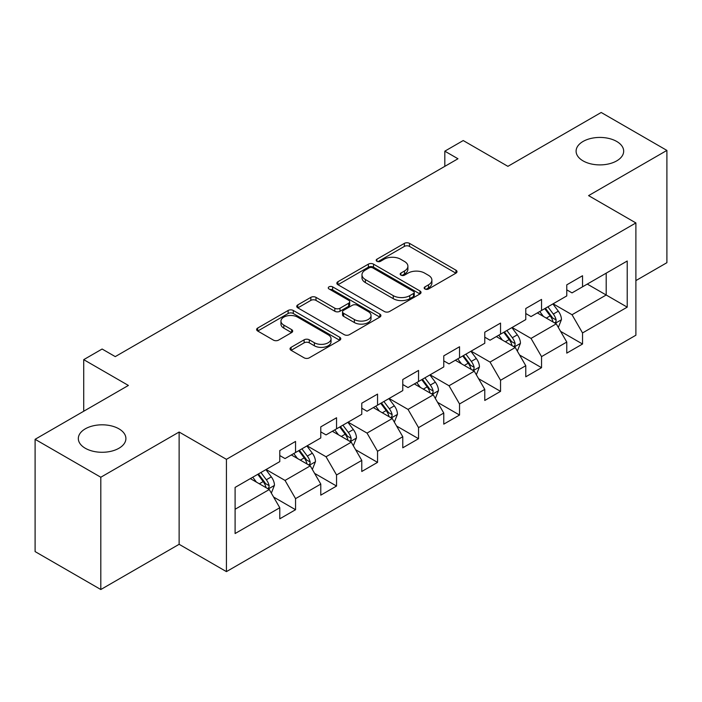 <?xml version="1.0" encoding="UTF-8"?>
<svg xmlns="http://www.w3.org/2000/svg" width="702" height="702" viewBox="0 0 702 702"><rect width="100%" height="100%" fill="white"/><g stroke="black" fill="none" stroke-linecap="round" stroke-linejoin="round"><path stroke-width="1.05" d="M424.921 288.987A2.554 1.474 0 0 0 428.536 288.987L455.949 273.157A3.65 2.106 0 0 0 457.011 271.674A3.65 2.106 0 0 0 455.949 270.182L409.512 243.375A3.65 2.106 0 0 0 404.352 243.375L376.939 259.196A2.554 1.474 0 0 0 376.193 260.24A2.554 1.474 0 0 0 376.939 261.284A2.554 1.474 0 0 0 380.554 261.284L384.099 259.231A11.671 6.739 0 0 1 400.614 259.231L404.484 261.469A11.671 6.739 0 0 1 407.897 266.233A11.671 6.739 0 0 1 404.484 270.998L400.93 273.052A2.554 1.474 0 0 0 400.184 274.087A2.554 1.474 0 0 0 400.93 275.131A2.554 1.474 0 0 0 404.545 275.131L408.09 273.087A11.671 6.739 0 0 1 424.605 273.087L428.474 275.316A11.671 6.739 0 0 1 431.888 280.089A11.671 6.739 0 0 1 428.474 284.854L424.921 286.899A2.554 1.474 0 0 0 424.175 287.943A2.554 1.474 0 0 0 424.921 288.987L424.921 286.899M118.936 428.834A23.789 13.733 0 0 0 93.015 425.86A23.789 13.733 0 0 0 78.326 438.548A23.789 13.733 0 0 0 85.293 448.262A23.789 13.733 0 0 0 111.223 451.237A23.789 13.733 0 0 0 125.904 438.548A23.789 13.733 0 0 0 118.936 428.834M616.707 141.453A23.789 13.733 0 0 0 590.777 138.478A23.789 13.733 0 0 0 576.096 151.167A23.789 13.733 0 0 0 583.064 160.881A23.789 13.733 0 0 0 608.985 163.856A23.789 13.733 0 0 0 623.674 151.167A23.789 13.733 0 0 0 616.707 141.453M291.102 347.332A3.65 2.106 0 0 0 290.031 348.824A3.65 2.106 0 0 0 291.102 350.307L304.133 357.827A3.65 2.106 0 0 0 309.292 357.827L339.733 340.259A3.65 2.106 0 0 0 340.795 338.768A3.65 2.106 0 0 0 339.733 337.276L293.296 310.468A3.65 2.106 0 0 0 288.136 310.468L257.695 328.045A3.65 2.106 0 0 0 256.625 329.536A3.65 2.106 0 0 0 257.695 331.019L273.429 340.11A3.65 2.106 0 0 0 278.589 340.11L291.62 332.581A3.65 2.106 0 0 0 292.69 331.098A3.65 2.106 0 0 0 291.62 329.607L283.819 325.105A9.758 5.634 0 0 1 280.958 321.121A9.758 5.634 0 0 1 286.978 315.909A9.758 5.634 0 0 1 297.613 317.137L328.185 334.784A9.758 5.634 0 0 1 331.046 338.768A9.758 5.634 0 0 1 325.017 343.971A9.758 5.634 0 0 1 314.382 342.752L309.292 339.812A3.65 2.106 0 0 0 304.133 339.812L291.102 347.332L291.102 350.307M635.889 280.598L666.9 262.688L666.9 150.412L601.193 112.478L507.897 166.339L463.223 140.549L444.822 151.167L457.967 158.757L115.26 356.616L102.115 349.026L83.722 359.652L83.722 411.24M100.807 477.237L100.807 589.522L179.124 544.304L179.124 432.028L100.807 477.237L35.1 439.312L128.396 385.442L83.722 359.652M179.124 432.028L226.43 459.336L635.889 222.938L635.889 335.223L226.43 571.621L226.43 459.336M666.9 150.412L588.583 195.621L635.889 222.938M384.363 311.512A3.65 2.106 0 0 0 389.522 311.512L419.954 293.936A3.65 2.106 0 0 0 421.024 292.444A3.65 2.106 0 0 0 419.954 290.961L373.525 264.145A3.65 2.106 0 0 0 368.366 264.145L337.925 281.721A3.65 2.106 0 0 0 336.855 283.213A3.65 2.106 0 0 0 337.925 284.705L384.363 311.512M330.045 289.54A2.554 1.474 0 0 1 332.634 289.9L332.634 286.864L379.843 314.119A3.65 2.106 0 0 1 380.914 315.61A3.65 2.106 0 0 1 379.843 317.093L349.403 334.67A3.65 2.106 0 0 1 344.243 334.67L297.815 307.862L297.815 304.887A3.65 2.106 0 0 0 296.744 306.37A3.65 2.106 0 0 0 297.815 307.862M297.815 304.887L310.837 297.358A3.65 2.106 0 0 1 315.997 297.358L334.828 308.231A3.65 2.106 0 0 0 339.987 308.231L348.631 303.246A3.65 2.106 0 0 0 349.701 301.755A3.65 2.106 0 0 0 348.631 300.263L329.027 288.943A2.554 1.474 0 0 1 328.273 287.908A2.554 1.474 0 0 1 329.852 286.539A2.554 1.474 0 0 1 332.634 286.864M100.807 589.522L35.1 551.588L35.1 439.312M273.604 497.042L295.551 509.713L295.551 498.639L320.779 484.073L320.779 495.147L336.548 486.047L336.548 474.964L361.776 460.398L361.776 471.481L377.544 462.372L377.544 451.298L402.772 436.732L402.772 447.806L418.541 438.706L418.541 427.623L443.769 413.057L443.769 424.14L459.538 415.031L459.538 403.957L484.775 389.391L484.775 400.465L500.544 391.365L500.544 380.282L525.772 365.716L525.772 376.798L541.54 367.69L541.54 356.616L566.768 342.049L566.768 353.124L582.537 344.024L582.537 332.941L627.219 307.151L627.219 261.021L606.195 273.157L606.195 295.007L627.219 307.151M295.551 509.713L279.782 518.813L279.782 507.739L235.1 533.538L235.1 487.407L279.782 461.609L279.782 450.535L295.551 441.435L295.551 452.509L320.779 437.943L320.779 426.869L336.548 417.76L336.548 428.843L361.776 414.277L361.776 403.194L377.544 394.094L377.544 405.168L402.772 390.602L402.772 379.528L418.541 370.419L418.541 381.502L443.769 366.935L443.769 355.853L459.538 346.753L459.538 357.827L484.775 343.26L484.775 332.186L500.544 323.078L500.544 334.161L525.772 319.594L525.772 308.511L541.54 299.412L541.54 310.486L566.768 295.919L566.768 284.845L582.537 275.737L582.537 286.82L627.219 261.021M291.339 454.94L310.266 465.865L285.038 480.431L266.111 469.506M279.782 455.545L285.038 458.582L295.551 452.509M285.038 480.431L295.551 498.639M310.266 465.865L320.779 484.073M332.344 431.265L351.263 442.19L326.035 456.756L307.107 445.831M320.779 431.87L326.035 434.907L336.548 428.843M326.035 456.756L336.548 474.964M351.263 442.19L361.776 460.398M373.341 407.599L392.26 418.524L367.032 433.09L348.113 422.165M361.776 408.204L367.032 411.24L377.544 405.168M367.032 433.09L377.544 451.298M392.26 418.524L402.772 436.732M414.338 383.924L433.257 394.849L408.029 409.415L389.11 398.49M402.772 384.529L408.029 387.565L418.541 381.502M408.029 409.415L418.541 427.623M433.257 394.849L443.769 413.057M455.335 360.258L474.262 371.183L449.026 385.749L430.107 374.824M443.769 360.863L449.026 363.899L459.538 357.827M449.026 385.749L459.538 403.957M474.262 371.183L484.775 389.391M496.332 336.583L515.259 347.508L490.031 362.074L471.103 351.149M484.775 337.188L490.031 340.224L500.544 334.161M490.031 362.074L500.544 380.282M515.259 347.508L525.772 365.716M537.337 312.916L556.256 323.841L531.028 338.408L512.1 327.483M525.772 313.522L531.028 316.558L541.54 310.486M531.028 338.408L541.54 356.616M556.256 323.841L566.768 342.049M587.267 284.082L606.195 295.007L572.025 314.733L553.106 303.808M566.768 289.847L572.025 292.883L582.537 286.82M572.025 314.733L582.537 332.941M179.124 544.304L226.43 571.621M444.822 151.167L444.822 166.339M235.1 509.257L269.27 489.531L250.342 478.606M269.27 489.531L279.782 507.739M560.591 331.353L582.537 344.024M519.594 355.019L541.54 367.69M478.597 378.694L500.544 391.365M437.6 402.36L459.538 415.031M396.595 426.035L418.541 438.706M355.598 449.701L377.544 462.372M314.601 473.376L336.548 486.047M425.947 289.347L428.474 287.89A11.671 6.739 0 0 0 431.888 283.117L431.888 280.089M407.897 266.233L407.897 269.27A11.671 6.739 0 0 1 404.484 274.034L401.956 275.491M455.896 273.192L409.512 246.411A3.65 2.106 0 0 0 404.352 246.411L377.966 261.644M419.91 293.962L373.525 267.181A3.65 2.106 0 0 0 368.366 267.181L337.969 284.731M413.513 293.489A2.554 1.474 0 0 0 414.259 292.444A2.554 1.474 0 0 0 413.513 291.409L372.753 267.874A2.554 1.474 0 0 0 369.138 267.874L365.4 270.033A11.671 6.739 0 0 0 361.978 274.798A11.671 6.739 0 0 0 365.4 279.563L393.26 295.647A11.671 6.739 0 0 0 409.766 295.647L413.513 293.489L413.513 296.525A2.554 1.474 0 0 0 414.259 295.481L414.259 292.444M361.978 274.798L361.978 277.834A11.671 6.739 0 0 0 365.4 282.599L365.4 279.563M413.513 296.525L409.766 298.683A11.671 6.739 0 0 1 393.26 298.683L365.4 282.599M297.859 307.888L310.837 300.395L310.837 297.358M349.701 301.755L349.701 304.791A3.65 2.106 0 0 1 348.631 306.283L339.987 311.267A3.65 2.106 0 0 1 334.828 311.267L315.997 300.395A3.65 2.106 0 0 0 310.837 300.395M332.634 289.9L379.8 317.12M354.37 319.515A9.758 5.634 0 0 0 365.005 320.735A9.758 5.634 0 0 0 371.033 315.531A9.758 5.634 0 0 0 368.173 311.548L357.397 305.326A3.65 2.106 0 0 0 352.246 305.326L343.603 310.319A3.65 2.106 0 0 0 342.532 311.811A3.65 2.106 0 0 0 343.603 313.303L354.37 319.515L354.37 322.551A9.758 5.634 0 0 0 365.005 323.771A9.758 5.634 0 0 0 371.033 318.568L371.033 315.531M342.532 311.811L342.532 314.847A3.65 2.106 0 0 0 343.603 316.33L343.603 313.303M354.37 322.551L343.603 316.33M331.046 338.768L331.046 341.804A9.758 5.634 0 0 1 325.017 347.007A9.758 5.634 0 0 1 314.382 345.788L309.292 342.839A3.65 2.106 0 0 0 304.133 342.839L291.154 350.333M280.958 321.121L280.958 324.148A9.758 5.634 0 0 0 283.819 328.132L283.819 325.105M291.567 332.616L283.819 328.132M339.68 340.286L293.296 313.504A3.65 2.106 0 0 0 288.136 313.504L257.748 331.046M558.336 327.439L561.46 319.559A9.846 5.686 -120 0 0 558.318 311.17L552.895 303.931M543.436 316.435L539.75 311.521M554.729 322.964L555.923 321.7L556.142 319.98A9.846 5.686 -120 0 0 553.325 314.057L547.893 306.818M545.428 308.239L551.447 316.277A5.019 2.896 60 0 1 552.36 317.795L556.142 319.98M544.743 308.634L550.166 315.874A9.846 5.686 60 0 1 552.992 321.806M517.33 351.105L520.463 343.234A9.846 5.686 -120 0 0 517.321 334.845L511.89 327.606M502.439 340.11L498.753 335.187M513.732 346.63L514.926 345.366L515.145 343.647A9.846 5.686 -120 0 0 512.32 337.723L506.897 330.484M504.431 331.914L510.451 339.943A5.019 2.896 60 0 1 511.363 341.47L515.145 343.647M503.746 332.309L509.169 339.549A9.846 5.686 60 0 1 511.986 345.472M476.333 374.78L479.457 366.9A9.846 5.686 -120 0 0 476.316 358.511L470.893 351.272M461.442 363.776L457.757 358.862M472.736 370.296L473.929 369.041L474.148 367.322A9.846 5.686 -120 0 0 471.323 361.398L465.9 354.159M463.434 355.581L469.454 363.61A5.019 2.896 60 0 1 470.366 365.137L474.148 367.322M462.75 355.975L468.173 363.215A9.846 5.686 60 0 1 470.989 369.138M435.337 398.446L438.46 390.575A9.846 5.686 -120 0 0 435.319 382.186L429.896 374.947M420.437 387.451L416.751 382.529M431.739 393.971L432.932 392.708L433.143 390.988A9.846 5.686 -120 0 0 430.326 385.065L424.903 377.825M422.437 379.255L428.448 387.285A5.019 2.896 60 0 1 429.361 388.811L433.143 390.988M421.744 379.65L427.176 386.89A9.846 5.686 60 0 1 429.993 392.813M394.34 422.121L397.464 414.241A9.846 5.686 -120 0 0 394.322 405.853L388.899 398.613M379.44 411.118L375.754 406.204M390.733 417.637L391.935 416.383L392.146 414.663A9.846 5.686 -120 0 0 389.329 408.739L383.906 401.5M381.432 402.922L387.451 410.951A5.019 2.896 60 0 1 388.364 412.478L392.146 414.663M380.747 403.317L386.17 410.556A9.846 5.686 60 0 1 388.996 416.479M353.343 445.788L356.467 437.916A9.846 5.686 -120 0 0 353.325 429.527L347.894 422.288M338.443 434.792L334.757 429.87M349.736 441.312L350.93 440.049L351.149 438.329A9.846 5.686 -120 0 0 348.332 432.406L342.901 425.166M340.435 426.588L346.455 434.626A5.019 2.896 60 0 1 347.367 436.153L351.149 438.329M339.75 426.991L345.173 434.231A9.846 5.686 60 0 1 347.99 440.154M312.337 469.462L315.47 461.583A9.846 5.686 -120 0 0 312.32 453.194L306.897 445.954M297.446 458.459L293.761 453.545M308.74 464.978L309.933 463.724L310.152 462.004A9.846 5.686 -120 0 0 307.327 456.081L301.904 448.841M299.438 450.263L305.458 458.292A5.019 2.896 60 0 1 306.37 459.819L310.152 462.004M298.754 450.658L304.177 457.897A9.846 5.686 60 0 1 306.993 463.82M271.341 493.129L274.464 485.249A9.846 5.686 -120 0 0 271.323 476.869L265.9 469.629M256.441 482.134L252.764 477.211M267.743 488.653L268.936 487.39L269.147 485.67A9.846 5.686 -120 0 0 266.33 479.747L260.907 472.507M258.441 473.929L264.461 481.967A5.019 2.896 60 0 1 265.365 483.494L269.147 485.67M257.757 474.333L263.18 481.572A9.846 5.686 60 0 1 265.997 487.495M428.474 287.89L428.474 284.854M400.93 275.131L400.93 273.052M404.484 274.034L404.484 270.998M376.939 261.284L376.939 259.196M404.352 246.411L404.352 243.375M409.512 246.411L409.512 243.375M455.949 273.157L455.949 270.182M337.925 284.705L337.925 281.721M368.366 267.181L368.366 264.145M373.525 267.181L373.525 264.145M419.954 293.936L419.954 290.961M393.26 298.683L393.26 295.647M409.766 298.683L409.766 295.647M315.997 300.395L315.997 297.358M334.828 311.267L334.828 308.231M339.987 311.267L339.987 308.231M348.631 306.283L348.631 303.246M379.843 317.093L379.843 314.119M304.133 342.839L304.133 339.812M309.292 342.839L309.292 339.812M314.382 345.788L314.382 342.752M291.62 332.581L291.62 329.607M257.695 331.019L257.695 328.045M288.136 313.504L288.136 310.468M293.296 313.504L293.296 310.468M339.733 340.259L339.733 337.276M555.282 323.28L561.398 319.752M553.325 314.057L558.318 311.17M546.314 318.103L550.166 315.874M514.285 346.946L520.393 343.418M512.32 337.723L517.321 334.845M505.317 341.769L509.169 339.549M473.288 370.621L479.396 367.093M471.323 361.398L476.316 358.511M464.32 365.444L468.173 363.215M432.292 394.287L438.399 390.76M430.326 385.065L435.319 382.186M423.324 389.11L427.176 386.89M391.286 417.962L397.402 414.434M389.329 408.739L394.322 405.853M382.318 412.785L386.17 410.556M350.289 441.628L356.397 438.101M348.332 432.406L353.325 429.527M341.321 436.451L345.173 434.231M309.292 465.303L315.4 461.776M307.327 456.081L312.32 453.194M300.324 460.126L304.177 457.897M268.296 488.969L274.403 485.442M266.33 479.747L271.323 476.869M259.328 483.792L263.18 481.572"/></g></svg>
